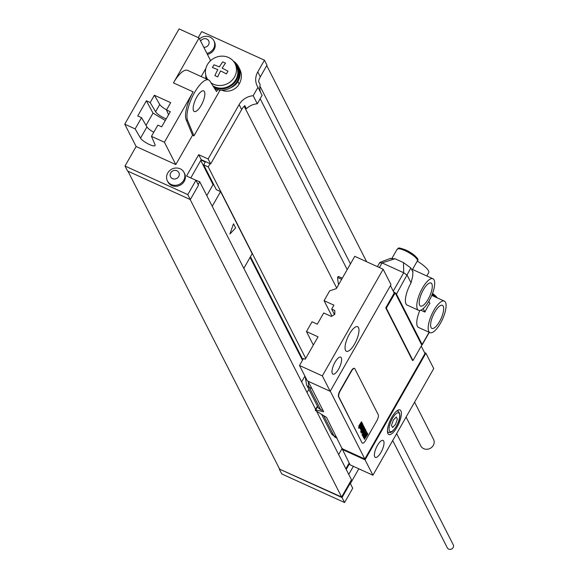 <?xml version="1.0" encoding="UTF-8"?>
<svg xmlns="http://www.w3.org/2000/svg" width="578" height="578" viewBox="0 0 578 578"><rect width="100%" height="100%" fill="white"/><g stroke="black" fill="none" stroke-linecap="round" stroke-linejoin="round"><path stroke-width="0.87" d="M316.542 411.16L351.475 479.769L341.627 497.029L279.261 468.989L281.789 473.953L344.567 502.535L352.732 488.222L350.203 483.259L342.039 497.564L279.261 468.989M353.36 466.323L348.744 474.415M260.685 92.588A16.661 15.136 153 0 1 260.129 84.561L258.547 81.462A16.661 15.136 -27 0 1 260.31 76.852L266.985 65.155L264.457 60.184L201.679 31.602L198.247 37.621M214.669 88.636A16.661 15.136 -27 0 0 214.929 88.752A16.661 15.136 -27 0 0 217.624 89.691L216.533 91.606L210.002 81.195A23.33 7.904 114.5 0 0 208.665 79.966L187.547 70.357A23.33 7.904 114.5 0 0 173.458 82.892L199.07 37.996L179.093 28.9L124.754 124.176L135.144 128.908L141.545 117.681L137.73 115.947L146.379 100.789L150.193 102.523L154.355 95.233L170.662 102.653L166.5 109.95L170.315 111.691L161.674 126.842L157.859 125.108L151.458 136.329L155.063 144.76A8.497 2.081 29.7 0 1 155.106 145.519A8.497 2.081 29.7 0 1 148.185 143.922A8.497 2.081 29.7 0 1 140.526 138.142L135.144 128.908M244.14 106.229L245.108 108.129L246.365 108.7L244.783 105.593A16.661 15.136 -27 0 0 241.647 109.574L239.119 104.611L208.116 158.964L198.695 154.68L186.535 176.008L195.949 180.293L198.478 185.263L190.314 199.576L127.536 170.994L125.007 166.031L136.133 146.523L124.754 124.176M127.933 171.175L279.42 468.707M196.852 96.981A11.329 3.836 -65.5 0 1 203.694 90.891A11.329 3.836 -65.5 0 1 201.151 105.42A11.329 3.836 -65.5 0 1 194.309 111.511A11.329 3.836 -65.5 0 1 196.852 96.981M220.074 90.11L193.97 135.866L192.546 135.216L175.799 164.578L164.419 142.231L193.146 91.859A23.33 7.904 114.5 0 0 186.188 119.798L192.546 135.216M208.665 79.966A23.33 7.904 114.5 0 0 193.37 94.72A23.33 7.904 114.5 0 0 187.612 120.448L193.97 135.866M217.624 89.691A16.661 15.136 -27 0 0 230.709 87.719A16.661 15.136 -27 0 0 237.782 67.164L237.146 65.921A16.661 15.136 -27 0 0 233.852 61.723M213.824 87.292A16.661 15.136 153 0 0 214.294 87.516A16.661 15.136 -27 0 0 233.411 83.983A16.661 15.136 -27 0 0 237.146 65.921M206.621 79.042A16.661 15.136 153 0 1 205.992 75.906M205.913 78.716L205.985 78.601A17.492 15.895 153 0 1 205.775 75.126M233.346 61.087A17.492 15.895 153 0 1 238.519 66.788A17.492 15.895 153 0 1 237.912 81.541A13.33 12.109 -27 0 1 230.709 87.719M264.457 60.184L257.781 71.889A16.661 15.136 153 0 0 257.203 85.941A16.661 15.136 153 0 0 257.983 87.285L253.186 95.71A16.661 15.136 153 0 0 239.119 104.611M195.949 180.293L187.785 194.605L125.007 166.031M136.133 146.523L175.799 164.578M238.519 66.788L239.783 69.266A17.492 15.895 153 0 1 239.176 84.027A13.33 12.109 153 0 1 221.656 90.182M201.195 76.571L205.876 68.363M209.857 61.384L210.45 60.343L199.07 37.996M167.403 180.9L167.916 181.918A9.327 8.475 -27 0 0 175.871 186.333A9.327 8.475 -27 0 0 184.223 181.319A9.327 8.475 -27 0 0 184.548 173.451L184.028 172.439A9.327 8.475 -27 0 0 177.229 168.046A9.985 9.985 0 0 0 167.851 172.822A9.327 8.475 -27 0 0 167.728 173.032A9.327 8.475 153 0 0 167.403 180.9A9.327 8.475 153 0 0 175.358 185.321A9.327 8.475 153 0 0 183.703 180.307A9.327 8.475 -27 0 0 184.028 172.439M207.43 54.411A9.327 8.475 -27 0 0 214.055 49.614A9.327 8.475 -27 0 0 214.38 41.739L213.867 40.727A9.327 8.475 -27 0 0 207.061 36.335A9.985 9.985 0 0 0 199.526 38.885M206.917 53.4A9.327 8.475 153 0 0 213.542 48.595A9.327 8.475 -27 0 0 213.867 40.727M200.624 41.052A4.667 4.241 -27 0 1 206.852 39.094A4.667 4.241 -27 0 1 208.542 44.817A4.667 4.241 153 0 1 203.81 47.309M178.71 176.521A4.667 4.241 153 0 1 172.475 178.631A4.667 4.241 153 0 1 170.72 172.887A4.667 4.241 -27 0 1 176.955 170.777A4.667 4.241 -27 0 1 178.71 176.521M266.754 65.56L366.64 261.733M349.502 463.693L346.215 469.444M349.163 463.029L345.875 468.78M349.632 482.998L350.203 483.259M213.968 185.054L213.058 184.642L206.794 195.617M200.754 160.474L213.058 184.642M241.647 109.574L210.645 163.935L201.223 159.651L200.985 160.07L205.269 162.021L203.666 164.824L216.309 189.656L220.586 191.607L212.22 206.274M250.093 257.376L302.482 360.275M342.263 448.29L338.657 454.604M308.862 389.341L307.048 392.52M304.909 376.112L301.622 381.863M315.602 409.318L199.75 181.774L195.068 179.895M220.586 191.607L252.196 253.684L243.829 268.358M203.666 164.824L208.232 166.905L305.726 358.382M250.462 256.733L302.85 359.632M210.074 163.675L208.232 166.905M199.75 181.774L198.138 184.599M210.645 163.935L208.116 158.964M201.223 159.651L198.695 154.68M246.365 108.7A16.661 15.136 153 0 1 257.297 103.78L253.186 95.71M257.297 103.78L262.094 95.356L257.983 87.285M200.985 160.07L190.791 177.945M190.314 199.576L187.785 194.605M350.463 263.871L259.898 85.999M260.179 98.722L347.19 269.608M336.692 288.01L245.108 108.129M341.627 497.029L190.14 199.497M342.039 497.564L344.567 502.535M151.458 136.329L164.419 142.231M166.5 109.95L168.566 114.762M153.77 132.268A8.497 2.081 29.7 0 1 146.928 126.914L141.545 117.681M166.233 118.851A8.497 2.081 29.7 0 1 155.576 111.756L150.193 102.523M166.58 109.82A8.497 2.081 29.7 0 1 159.738 104.466L154.355 95.233M146.379 100.789L153.018 113.107L146.032 125.368M153.018 113.107L165.308 120.477M211.028 82.827A15.83 14.378 153 0 0 213.347 84.157A15.83 14.378 -27 0 0 231.503 80.804A15.83 14.378 -27 0 0 235.051 63.645L236.402 66.297A15.83 14.378 -27 0 1 232.855 83.456A15.83 14.378 -27 0 1 214.698 86.808A15.83 14.378 153 0 1 212.921 85.847M207.777 79.562A15.83 14.378 153 0 1 206.845 78.008A15.83 14.378 153 0 1 210.399 60.849A15.83 14.378 153 0 1 228.548 57.497A15.83 14.378 -27 0 1 235.051 63.645M350.376 483.598L358.815 468.809M330.175 391.292L390.995 284.651L383.156 269.254L322.336 375.895L330.175 391.292L307.344 380.895L299.505 365.498L303.508 358.483L305.22 359.263L318.023 336.815L306.47 331.548L313.334 345.037M338.585 369.132A9.327 3.157 -65.5 0 1 332.95 374.154A9.327 3.157 -65.5 0 1 335.045 362.182A9.327 3.157 -65.5 0 1 340.68 357.168A9.327 3.157 -65.5 0 1 338.585 369.132M354.581 344.026A13.496 4.573 114.5 0 0 357.616 326.714A13.496 4.573 114.5 0 0 349.459 333.968A13.496 4.573 114.5 0 0 346.432 351.279A13.496 4.573 114.5 0 0 354.581 344.026M425.892 353.187L365.072 459.828L372.911 475.224L433.731 368.583L425.892 353.187L424.534 352.566M380.974 452.386A9.327 3.157 -65.5 0 1 375.339 457.4A9.327 3.157 -65.5 0 1 377.434 445.436A9.327 3.157 -65.5 0 1 383.07 440.422A9.327 3.157 -65.5 0 1 380.974 452.386M396.97 427.279A13.496 4.573 -65.5 0 1 388.821 434.533A13.496 4.573 -65.5 0 1 391.848 417.222A13.496 4.573 -65.5 0 1 400.005 409.968A13.496 4.573 -65.5 0 1 396.97 427.279M393.842 292.287L395.2 292.901L421.694 344.929L421.463 345.68L412.981 360.549L386.306 308.153L385.736 307.893L394.218 293.017L390.446 285.619M395.2 292.901L386.306 308.153M383.156 269.254L354.769 256.329L336.36 288.595L329.677 290.857L324.077 300.683L331.938 316.123M324.077 300.683L333.918 305.162L331.678 309.086L334.799 310.509L334.843 314.28L331.404 316.462L323.716 312.965L317.322 324.186L312.041 321.78L306.47 331.548M318.297 407.866L320.703 409.802L322.936 410.329M372.911 475.224L350.08 464.828L326.556 417.432L316.253 410.987A1.669 0.412 29.7 0 1 315.248 409.947A1.669 0.412 29.7 0 1 315.704 409.91L323.673 411.774L308.132 381.256M322.336 375.895L299.505 365.498M331.678 309.086L334.452 314.526M338.578 284.708A102.089 34.579 -65.5 0 1 337.595 277.483L338.202 276.414A102.089 34.579 -65.5 0 1 339.163 276.797L342.277 278.22M342.559 448.875L364.819 459.004L425.003 353.49L421.232 346.085M342.241 449.431L365.072 459.828M364.819 459.004L330.262 391.133M412.981 360.549L412.41 360.289L385.736 307.893M354.365 368.396A5 1.691 114.5 0 0 354.235 368.309A5 1.691 114.5 0 0 351.214 370.997L340.009 390.641A5 1.691 114.5 0 0 338.556 396.718L361.944 442.654A5 1.691 114.5 0 0 362.276 442.994A5 1.691 114.5 0 0 362.428 443.037M394.788 293.277L394.218 293.017M421.651 344.994A3.331 0.816 -150.3 0 0 422.171 344.856A3.331 0.816 -150.3 0 0 422.135 344.502L396.472 294.108A3.331 0.816 -150.3 0 0 393.64 291.89M390.75 258.287L379.927 262.383L379.825 262.846L382.051 262.903L403.711 272.765L407.201 275.309L411.052 282.873L412.706 276.241L412.902 271.212M434.728 312.156A12.665 4.292 -65.5 0 1 442.38 305.35A12.665 4.292 -65.5 0 1 439.533 321.592A12.665 4.292 -65.5 0 1 431.882 328.398A12.665 4.292 -65.5 0 1 434.728 312.156M426.412 305.04A17.326 5.867 114.5 0 0 431.369 296.341A17.326 5.867 114.5 0 0 432.929 278.755A17.326 5.867 114.5 0 0 420.408 292.092A17.326 5.867 114.5 0 0 418.573 310.299A17.326 5.867 114.5 0 0 426.412 305.04M423.349 289.809A12.665 4.292 -65.5 0 1 431 283.003A12.665 4.292 -65.5 0 1 428.154 299.245A12.665 4.292 -65.5 0 1 420.502 306.051A12.665 4.292 -65.5 0 1 423.349 289.809M436.477 306.362A17.326 5.867 114.5 0 0 431.513 315.061A17.326 5.867 114.5 0 0 429.953 332.646A17.326 5.867 114.5 0 0 442.473 319.309A17.326 5.867 114.5 0 0 444.309 301.102A17.326 5.867 114.5 0 0 436.477 306.362M428.854 301.304L429.909 303.378A17.326 5.867 -65.5 0 0 424.953 312.077L423.19 308.623M418.573 310.299L407.158 305.097A17.326 5.867 -65.5 0 1 411.052 282.873M424.953 312.077L420.806 310.191M429.953 332.646L418.537 327.451A17.326 5.867 -65.5 0 1 419.845 310.458M390.28 258.612L394.969 258.734L403.487 262.614L410.85 267.975L412.735 271.682M417.251 261.09A18.077 4.429 29.7 0 1 428.681 272.671L426.802 275.966M396.645 433.608L453.246 544.779A3.331 3.027 153 0 1 448.68 549.1A3.331 3.027 153 0 1 447.307 547.807L392.693 440.537M414.585 402.158L433.529 439.374A7.167 6.51 -27 0 1 433.283 445.414A7.167 6.51 153 0 1 426.875 449.265A7.167 6.51 153 0 1 420.762 445.876L406.088 417.056M362.233 442.784A5 1.691 114.5 0 0 362.565 443.124A5 1.691 114.5 0 0 365.585 440.436L376.784 420.791A5 1.691 114.5 0 0 378.236 414.722L354.849 368.778A5 1.691 114.5 0 0 354.516 368.439A5 1.691 114.5 0 0 351.496 371.127L340.298 390.771A5 1.691 114.5 0 0 338.838 396.848L361.944 442.654M217.689 76.896A25.381 6.221 -150.3 0 0 216.28 76.238A25.381 6.221 -150.3 0 0 214.893 75.624A26.61 9.017 -65.5 0 1 217.798 69.663A26.61 6.524 -150.3 0 0 212.437 67.575A25.381 8.598 -65.5 0 1 214.005 64.83A26.61 6.524 29.7 0 1 219.365 66.911A26.61 9.017 -65.5 0 1 222.74 61.875A25.381 6.221 29.7 0 1 224.127 62.489A25.381 6.221 29.7 0 1 225.536 63.147A26.61 9.017 114.5 0 0 222.162 68.19A26.61 6.524 29.7 0 1 227.992 71.195A25.381 8.598 114.5 0 0 226.417 73.941A26.61 6.524 -150.3 0 0 220.594 70.935A26.61 9.017 114.5 0 0 217.689 76.896M229.914 234.011L235.614 227.949L233.498 223.794L229.914 234.011M397.361 419.115L396.262 416.969L393.315 420.098L391.465 425.386L392.556 427.539L395.504 424.404L397.361 419.115M364.639 438.218L365.672 436.6L364.639 438.218M364.407 439.323L367.832 434.143L367.615 433.724L366.17 435.841L367.543 433.587L367.333 433.16L364.082 438.232L364.407 439.323M363.974 436.166L363.54 437.69L364.472 437.149L365.643 434.381L366.553 433.124L365.823 435.111L367.095 433.023L366.69 432.207L364.169 436.845L364.704 435.805L364.487 435.386L363.974 436.166M363.201 436.961L366.625 431.788L366.416 431.361L362.861 436.282L363.201 436.961M362.471 435.509L365.888 430.335L365.549 429.656L362.124 434.837L362.471 435.509M362.023 434.634L365.26 429.1L362.023 434.634M363.287 431.123L362.536 432.149L363.287 431.123M363.67 430.538L363.425 430.054L362.081 432.236L362.42 432.922L365.043 428.97L364.689 428.291L363.67 430.538M361.221 433.067L364.646 427.893L363.15 429.548L364.191 426.998L361.423 431.26L361.597 431.607L362.695 430.205L361.221 433.067M360.694 432.033L363.555 427.713L363.865 426.347L361.069 430.574L360.694 432.033M361.221 428.652L360.737 429.49L361.004 430.437L363.613 425.856L361.243 429.411L361.893 428.247L361.72 427.901L361.221 428.652M360.853 428.356L362.731 425.408L360.853 428.356M361.048 428.703L363.186 425.329L362.839 424.649L360.224 428.594L360.571 429.281L361.048 428.703M360.21 426.665L359.718 427.51L360.007 428.464L362.796 424.252L362.608 423.891L360.188 427.445L362.363 423.407L360.21 426.665M359.465 427.424L362.074 422.843L359.465 427.424M358.837 428.377L359.054 427.409L358.837 428.377M358.548 427.814L361.973 422.641L360.477 424.295L361.517 421.745L358.75 426.008L358.924 426.354L360.015 424.953L358.548 427.814M193.146 91.859L173.458 82.892M187.612 120.448L186.188 119.798M260.31 76.852L257.781 71.889M140.526 138.142L146.928 126.914M155.576 111.756L159.738 104.466M239.176 84.027L237.912 81.541M318.391 408.054L306.55 384.796A6.661 6.055 -27 0 0 309.288 387.383A24.991 8.468 -65.5 0 1 308.399 381.776M337.133 438.211L335.594 437.51A24.991 8.468 -65.5 0 1 333.94 435.812L323.666 415.625M335.594 437.51L331.201 433.218A6.661 6.055 -27 0 0 333.94 435.812L336.504 436.975M320.703 409.802L309.288 387.383L311.845 388.553M315.704 409.91L317.625 406.551M337.595 277.483L341.641 279.333M338.202 276.414L342.255 278.256M396.472 294.108L410.85 267.975M393.25 291.117L403.711 272.765L403.487 262.614M394.969 258.734L382.051 262.903L379.399 267.542M392.072 258.149L397.137 249.263A11.661 2.861 29.7 0 1 405.055 250.7A11.661 2.861 29.7 0 1 417.403 260.822L412.338 269.702M405.951 250.072A10.332 2.529 29.7 0 1 416.904 259.009M432.539 293.443A10.332 2.529 29.7 0 1 437.04 297.793M432.192 294.346A11.661 2.861 29.7 0 1 435.79 297.222M429.114 332.263L422.135 344.502M387.441 430.957A11.661 3.952 114.5 0 0 388.438 432.344C390.598 433.428 393.25 431.39 396.385 426.239C400.352 419.093 400.922 414.05 398.105 411.117A11.661 3.952 114.5 0 0 396.4 411.276M392.448 418.4A10.332 3.497 114.5 0 0 389.449 430.95A10.332 3.497 114.5 0 0 396.371 426.102A10.332 3.497 114.5 0 0 399.369 413.552A10.332 3.497 114.5 0 0 392.448 418.4M207.589 79.482L206.845 78.008M306.55 384.796L305.213 376.704M331.201 433.218L321.585 414.318M317.416 406.139L315.248 409.947M379.782 262.491L377.42 266.639M412.482 269.449L432.929 278.755M397.137 249.263C399.738 248.829 395.121 246.206 405.864 249.985C415.734 255.758 419.585 259.37 417.403 260.822M432.554 293.4L437.401 297.959M431.773 295.394L444.309 301.102M429.302 332.35L422.171 344.856M387.484 431.911L388.438 432.344M397.151 410.683L398.105 411.117"/></g></svg>
